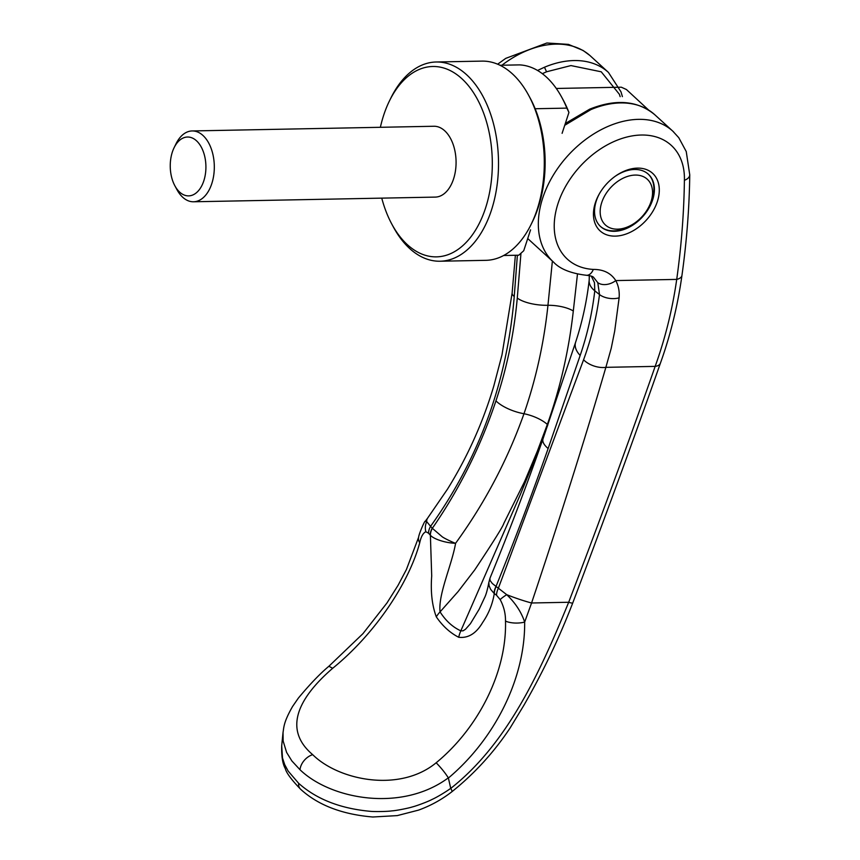 <?xml version="1.0" encoding="UTF-8"?>
<svg xmlns="http://www.w3.org/2000/svg" width="860" height="860" viewBox="0 0 860 860"><rect width="100%" height="100%" fill="white"/><g stroke="black" fill="none" stroke-linecap="round" stroke-linejoin="round"><path stroke-width="1.29" d="M381.754 198.133A95.202 57.684 -91.1 0 0 391.87 224.202L393.396 227.04A99.631 60.372 -91.1 0 0 409.715 248.551A99.631 60.372 -91.1 0 0 440.062 261.225A99.631 60.372 -91.1 0 0 496.94 186.179A99.631 60.372 -91.1 0 0 466.539 74.669A99.631 60.372 -91.1 0 0 436.203 61.995A99.631 60.372 -91.1 0 0 390.902 97.965L389.472 100.867A95.202 57.684 -91.1 0 0 380.378 127.301M391.87 224.202A95.202 57.684 -91.1 0 0 407.457 244.756A95.202 57.684 -91.1 0 0 485.524 208.152A95.202 57.684 -91.1 0 0 461.755 78.604A95.202 57.684 -91.1 0 0 389.472 100.867M440.062 261.225L485.835 260.333A99.631 60.372 -91.1 0 0 531.136 224.374A99.631 60.372 -91.1 0 0 528.642 95.299A99.631 60.372 -91.1 0 0 512.323 73.788A99.631 60.372 -91.1 0 0 481.976 61.114L436.203 61.995M531.136 224.374L532.566 221.471A95.202 57.684 -91.1 0 0 535.156 108.736A95.202 57.684 -91.1 0 0 530.179 98.137L528.642 95.299M530.566 229.856L523.729 250.733L518.774 255.205L503.68 255.495M648.569 110.005L626.413 89.515L621.328 87.204L556.28 88.462M535.156 108.736L566.847 108.123A95.202 57.684 -91.1 0 0 561.87 97.524A95.202 57.684 -91.1 0 0 546.283 76.97A95.202 57.684 -91.1 0 0 519.483 64.887L499.993 65.263M566.847 108.123L568.933 112.445A90.773 55.008 -91.1 0 0 563.408 100.362L561.87 97.524M600.355 226.33A35.421 24.424 132.4 0 0 613.9 230.867A35.421 24.424 132.4 0 0 633.895 223.621L635.024 222.826A30.992 21.371 -47.6 0 1 617.523 229.168A30.992 21.371 -47.6 0 1 601.71 202.595A30.992 21.371 -47.6 0 1 635.207 175.075A30.992 21.371 -47.6 0 1 647.784 208.851A30.992 21.371 -47.6 0 1 635.024 222.826M647.784 208.851L648.472 207.658A35.421 24.424 132.4 0 0 648.117 174.01M174.128 147.651L176.053 143.727A35.421 21.468 88.9 0 1 192.156 130.946A35.421 21.468 88.9 0 1 202.949 135.45A35.421 21.468 88.9 0 1 213.753 175.096A35.421 21.468 88.9 0 1 193.532 201.777A35.421 21.468 88.9 0 1 182.739 197.273A35.421 21.468 88.9 0 1 176.945 189.63L174.87 185.781A29.433 17.834 -91.1 0 0 179.686 192.135A29.433 17.834 -91.1 0 0 203.82 180.826A29.433 17.834 -91.1 0 0 196.478 140.771A29.433 17.834 -91.1 0 0 174.128 147.651A29.433 17.834 -91.1 0 0 174.87 185.781M192.156 130.946L433.924 126.259A35.421 21.468 88.9 0 1 444.706 130.774A35.421 21.468 88.9 0 1 455.52 170.409A35.421 21.468 88.9 0 1 435.289 197.101L193.532 201.777M568.933 112.445L562.107 133.332M451.855 791.77C474.462 773.645 493.866 752.403 510.087 728.022L523.686 705.619C542.692 672.692 559.043 638.486 572.728 603.01C605.515 516.279 634.745 436.332 660.405 363.2L660.405 363.2C670.488 335.12 677.68 305.848 681.958 275.372L681.958 275.372C686.731 241.251 689.322 207.733 689.752 174.816A11.513 6.59 -179.2 0 1 689.752 174.87A11.513 6.59 -179.2 0 1 684.399 180.288C683.969 212.764 681.41 245.809 676.723 279.403C672.38 309.6 665.188 338.593 655.159 366.381C630.122 438.084 601.301 516.72 568.686 602.269C540.263 671.692 507.626 743.642 450.769 788.373A11.513 1.817 -128.7 0 1 451.855 791.77L451.855 791.77C441.771 799.585 430.688 805.691 418.605 810.099L397.223 815.613L372.81 817C342.065 814.409 317.974 805.143 300.57 789.2A11.513 7.944 -47.6 0 1 300.57 789.19A11.513 7.944 -47.6 0 1 298.646 783.299C316.534 799.241 340.431 808.583 370.337 811.324C374.455 811.754 387.097 811.614 391.934 810.872C396.417 810.647 409.371 807.981 412.338 806.938C415.842 806.142 428.022 801.67 432.096 799.424C437.278 797.166 447.415 790.856 450.715 788.341A1344.943 435.579 -119.3 0 0 448.393 778.042L448.318 777.849C401.405 812.603 330.638 799.305 299.989 769.721L291.873 760.939L286.627 752.446L283.155 741.073L283.037 732.419M298.646 783.299L288.154 771.076L284.703 764.615L282.499 757.982L281.704 745.792L283.004 732.666C283.918 727.474 283.413 722.432 292.604 706.436L298.312 698.159C309.858 684.27 320.049 673.638 328.885 666.263L332.669 668.295C374.605 634.261 408.812 583.446 419.723 542.778A14.168 9.073 -165 0 1 418.648 537.167L418.648 537.167C418.68 534.533 425.044 519.73 425.206 521.354L426.721 521.654L430.581 526.331C479.267 458.219 507.153 381.603 514.237 296.496L517.376 255.226M537.543 70.466L544.477 67.23C554.603 62.984 564.439 60.759 574.007 60.555A88.558 61.071 -47.6 0 1 608.45 72.423L590.454 55.997A88.558 61.081 132.4 0 0 556.001 44.129A88.558 61.071 -47.6 0 0 501.95 65.22M599.732 193.156A35.421 24.424 132.4 0 0 600.592 226.556A35.421 24.424 132.4 0 0 614.373 231.297A35.421 24.424 132.4 0 0 648.591 208.7A35.421 24.424 132.4 0 0 648.354 174.225A35.421 24.424 132.4 0 0 634.572 169.474A35.421 24.424 132.4 0 0 615.018 176.407M637.486 168.119A38.969 26.875 -47.6 0 1 657.362 201.519A38.969 26.875 -47.6 0 1 615.255 236.124A38.969 26.875 -47.6 0 1 599.452 193.65A38.969 26.875 -47.6 0 1 615.48 176.085A38.969 26.875 -47.6 0 1 637.486 168.119M564.73 125.302L590.895 109.607C601.043 105.35 610.89 103.125 620.425 102.931A88.558 61.071 -47.6 0 1 654.868 114.799L654.868 114.799C637.679 100.545 615.953 98.663 589.691 109.166L590.895 109.607M572.728 603.01A11.513 0.989 -159 0 1 568.686 602.269L531.577 602.989L524.664 622.059A14.168 5.45 180 0 1 505.497 621.071C506.927 672.197 477.977 728.484 436.171 762.766C399.513 792.963 338.55 780.299 312.707 754.671C283.617 730.151 296.84 699.255 332.669 668.295L332.669 668.295M684.399 180.288A77.045 53.137 132.4 0 0 629.477 136.428A77.045 53.137 132.4 0 0 556.828 207.496A77.045 53.137 132.4 0 0 593.292 269.416C603.483 269.384 610.976 273.114 615.782 280.586C618.512 285.724 619.63 291.475 619.125 297.839L614.685 331.132L611.234 348.257L605.87 367.338L655.159 366.381A11.513 6.386 -160.3 0 0 660.405 363.2M505.497 621.071C505.605 613.578 503.82 606.429 500.176 599.603A14.168 2.44 150.6 0 1 506.723 594.679A27.445 2.902 -160.3 0 0 531.577 602.989C560.354 517.021 585.122 438.471 605.87 367.338A17.716 10.105 -161.8 0 1 583.574 359.781L498.37 588.208L506.723 594.679C515.355 602.946 521.332 612.073 524.664 622.059C525.213 678.594 494.704 739.095 448.393 778.042M553.765 262.311A88.558 61.071 -47.6 0 1 553.464 262.042C559.914 269.029 570.933 273.437 586.499 275.286A11.513 7.267 -86.8 0 0 593.303 269.416M586.499 275.286C590.401 275.738 592.723 276.372 593.454 277.189L597.797 282.671L599.506 294.571A666.629 393.719 -175.8 0 1 594.776 290.798L594.486 282.661L591.293 276.092M681.958 275.372A11.513 5.88 -172 0 1 676.723 279.403L615.782 280.586A14.168 9.933 153.1 0 1 597.797 282.671M448.318 777.849C445.243 772.968 441.191 767.937 436.171 762.766L436.171 762.766M419.723 542.778C421.045 536.704 423.077 533.028 425.829 531.749L428.527 533.178A14.19 10.352 -41.3 0 1 430.581 526.331L432.333 528.309C459.444 489.082 480.643 446.609 495.94 400.878C506.938 367.811 514.054 333.529 517.279 298.054L520.966 253.227M425.206 521.354L427.624 518.139A27.445 10.653 37 0 0 426.721 521.654A14.19 13.136 77.7 0 0 425.829 531.749M619.125 297.839A15.05 8.406 -174.1 0 1 599.506 294.571C596.614 317.039 591.304 338.775 583.574 359.781M489.942 578.275L489.942 578.275C509.529 530.556 527.223 484.083 543.015 438.858L575.63 342.194C582.274 322.038 586.799 301.333 589.197 280.091L589.197 280.091A26.563 15.05 6.4 0 0 589.197 280.091A26.563 15.05 6.4 0 0 594.776 290.798C592.217 312.975 587.348 334.529 580.167 355.449L548.132 448.522C532.297 493.618 514.936 539.586 496.026 586.434A14.168 9.084 129.2 0 0 494.048 593.357L490.619 589.326L489.093 585.8L488.835 582.65L489.942 578.275L490.049 580.436L492.285 583.467L496.145 586.531A14.168 9.17 127.1 0 0 494.296 593.583C492.543 604.075 488.673 613.696 482.675 622.446C476.236 633.454 468.238 638.399 458.692 637.271C450.06 632.842 442.599 626.037 436.3 616.835A26.66 16.265 -32.6 0 1 440.062 611.89C438.052 594.421 451.79 565.224 455.596 543.284C446.179 543.09 433.881 539.295 430.387 535.253A14.168 10.406 -44 0 1 432.333 528.309L442.072 536.651C443.878 538.231 454.306 543.09 455.596 543.284C484.814 503.035 507.615 459.853 523.976 413.735A23.027 8.665 -160.4 0 1 547.336 424.431L547.831 424.883L536.64 454.768L520.257 494.737L460.831 630.842C452.683 627.133 445.76 620.812 440.062 611.89L458.122 591.551L474.752 569.868C493.328 541.897 503.003 526.428 503.799 523.45L524.525 481.718L537.414 451.016L547.336 424.431C560.247 388.053 568.901 350.246 573.308 310.987L577.468 274.103M484.599 597.582L484.481 597.883C486.05 594.819 487.523 589.605 488.888 582.22L488.899 582.134M484.416 598.012L479.149 609.256L470.388 623.747L465.507 629.262L463.056 630.832L460.831 630.842A26.66 19.608 114.8 0 0 458.692 637.271M496.145 586.531L498.37 588.208A14.179 9.116 126.7 0 0 496.532 595.249L494.048 593.357M436.3 616.835C432.042 605.354 430.505 591.723 431.709 575.931L430.387 535.253M552.378 261.053L547.96 305.289C543.961 342.989 535.963 379.131 523.976 413.735A26.563 10.159 -161.5 0 1 495.94 400.878M432.236 528.212A14.168 10.298 138.2 0 0 430.193 535.071L428.527 533.178M500.176 599.603L496.532 595.249M608.45 72.423L620.995 91.848L622.393 96.61M527.717 238.542L553.464 262.042A88.558 61.071 -47.6 0 1 553.453 262.042A88.558 61.071 -47.6 0 1 552.883 175.859A88.558 61.071 -47.6 0 1 638.421 119.357A88.558 61.071 -47.6 0 1 672.875 131.225A88.558 61.071 -47.6 0 1 673.573 131.881M544.477 67.23L546.541 71.788L570.943 65.575L601.237 71.799L619.383 94.288L620.157 96.653M542.337 73.681L546.541 71.788M299.989 769.721A14.168 9.772 -47.6 0 1 312.707 754.671M427.613 518.139L447.512 489.125C467.528 456.896 482.987 422.421 493.887 385.71L502.003 354.804L512.13 292.981A17.716 6.439 6 0 0 514.237 296.496M543.015 438.858A26.563 10.427 19.1 0 0 548.132 448.522M575.63 342.194A26.563 15.265 18.2 0 0 580.167 355.449M517.279 298.054A26.563 9.632 5.6 0 0 547.96 305.289A23.027 8.267 -173.6 0 1 573.308 310.987M689.752 174.849L686.248 151.553L678.766 137.686L672.864 131.225L654.868 114.799M565.321 123.485L589.691 109.166M589.788 55.405L583.123 50.482L568.46 44.387L546.874 43L505.744 58.372L497.65 64.199M328.896 666.253L362.931 633.68L386.946 603L398.126 585.219L406.425 569.503L418.648 537.167M512.13 292.981L515.376 255.269M300.57 789.19C291.389 779.687 286.315 772.828 285.327 768.625C282.628 763.949 281.424 756.338 281.704 745.803M589.197 280.091L589.293 275.598"/></g></svg>
